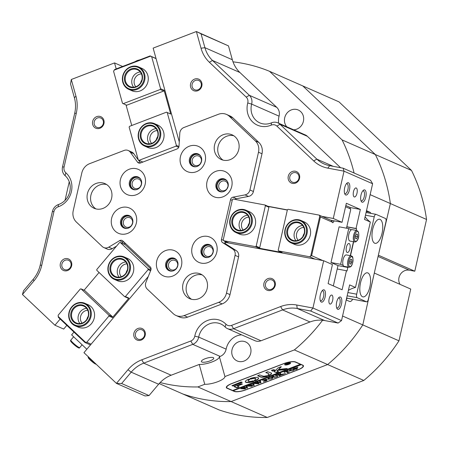 <?xml version="1.0" encoding="UTF-8"?>
<svg xmlns="http://www.w3.org/2000/svg" width="449" height="449" viewBox="0 0 449 449"><rect width="100%" height="100%" fill="white"/><g stroke="black" fill="none" stroke-linecap="round" stroke-linejoin="round"><path stroke-width="0.67" d="M213.269 357.629A6.432 1.79 164.4 0 0 206.074 358.397A6.432 1.79 164.4 0 0 201.365 361.54A6.432 1.79 164.4 0 0 201.848 362.006A6.432 1.79 164.4 0 0 209.043 361.237A6.432 1.79 164.4 0 0 213.752 358.089A6.432 1.79 164.4 0 0 213.269 357.629M325.127 297.025A6.28 2.554 -79.4 0 1 320.58 301.29A6.28 2.554 -79.4 0 1 320.339 294.92A6.28 2.554 -79.4 0 1 322.646 290.239A6.28 2.554 -79.4 0 1 325.104 291.154A6.28 2.554 -79.4 0 1 325.127 297.025M320.272 300.521A5.051 2.06 100.6 0 0 320.704 300.735A5.051 2.06 100.6 0 0 323.561 296.615A5.051 2.06 100.6 0 0 322.562 290.8A5.051 2.06 100.6 0 0 322.079 290.845M341.464 304.214A6.28 2.554 -79.4 0 1 336.918 308.474A6.28 2.554 -79.4 0 1 336.677 302.11A6.28 2.554 -79.4 0 1 338.984 297.429A6.28 2.554 -79.4 0 1 341.442 298.338A6.28 2.554 -79.4 0 1 341.464 304.214M336.61 307.705A5.051 2.06 100.6 0 0 337.042 307.919A5.051 2.06 100.6 0 0 339.899 303.799A5.051 2.06 100.6 0 0 338.9 297.984A5.051 2.06 100.6 0 0 338.417 298.029M349.462 189.921A6.28 2.554 -79.4 0 1 344.916 194.181A6.28 2.554 -79.4 0 1 344.675 187.817A6.28 2.554 -79.4 0 1 346.982 183.136A6.28 2.554 -79.4 0 1 349.44 184.045A6.28 2.554 -79.4 0 1 349.462 189.921M344.602 193.412A5.051 2.06 100.6 0 0 345.04 193.631A5.051 2.06 100.6 0 0 347.896 189.506A5.051 2.06 100.6 0 0 346.897 183.692A5.051 2.06 100.6 0 0 346.409 183.736M365.8 197.105A6.28 2.554 -79.4 0 1 361.254 201.365A6.28 2.554 -79.4 0 1 361.013 195.001A6.28 2.554 -79.4 0 1 363.32 190.32A6.28 2.554 -79.4 0 1 365.778 191.229A6.28 2.554 -79.4 0 1 365.8 197.105M360.94 200.596A5.051 2.06 100.6 0 0 361.378 200.815A5.051 2.06 100.6 0 0 364.234 196.696A5.051 2.06 100.6 0 0 363.235 190.881A5.051 2.06 100.6 0 0 362.747 190.926M299.545 178.365A6.28 5.708 113.7 0 1 292.524 183.411A6.28 5.708 113.7 0 1 288.269 176.261A6.28 5.708 113.7 0 1 295.29 171.215A6.28 5.708 113.7 0 1 299.545 178.365M289.835 176.67A5.051 4.597 -66.3 0 0 292.338 182.142A5.051 4.597 -66.3 0 0 298.911 178.365A5.051 4.597 -66.3 0 0 296.407 172.893A5.051 4.597 -66.3 0 0 289.835 176.67M275.209 285.474A6.28 5.708 113.7 0 1 268.188 290.52A6.28 5.708 113.7 0 1 263.933 283.37A6.28 5.708 113.7 0 1 270.96 278.324A6.28 5.708 113.7 0 1 275.209 285.474M265.505 283.779A5.051 4.597 -66.3 0 0 268.002 289.251A5.051 4.597 -66.3 0 0 274.575 285.474A5.051 4.597 -66.3 0 0 272.072 280.002A5.051 4.597 -66.3 0 0 265.505 283.779M207.309 256.435A5.051 4.597 -66.3 0 0 212.961 252.377A5.051 4.597 -66.3 0 0 210.458 246.905A5.051 4.597 -66.3 0 0 209.537 246.619A5.051 4.597 -66.3 0 0 203.885 250.682A5.051 4.597 -66.3 0 0 206.388 256.154A5.051 4.597 -66.3 0 0 207.309 256.435M207.775 257.507A6.28 5.708 113.7 0 1 202.319 250.273A6.28 5.708 113.7 0 1 206.63 245.412A6.28 5.708 113.7 0 1 212.388 247.006M222.233 190.746A5.051 4.597 -66.3 0 0 227.884 186.689A5.051 4.597 -66.3 0 0 225.381 181.211A5.051 4.597 -66.3 0 0 224.461 180.93A5.051 4.597 -66.3 0 0 218.809 184.994A5.051 4.597 -66.3 0 0 221.312 190.466A5.051 4.597 -66.3 0 0 222.233 190.746M222.698 191.818A6.28 5.708 113.7 0 1 217.243 184.578A6.28 5.708 113.7 0 1 221.553 179.723A6.28 5.708 113.7 0 1 227.312 181.317M195.669 165.625A5.051 4.597 -66.3 0 0 201.32 161.567A5.051 4.597 -66.3 0 0 198.817 156.095A5.051 4.597 -66.3 0 0 197.897 155.809A5.051 4.597 -66.3 0 0 192.245 159.872A5.051 4.597 -66.3 0 0 194.748 165.344A5.051 4.597 -66.3 0 0 195.669 165.625M196.134 166.697A6.28 5.708 113.7 0 1 190.679 159.462A6.28 5.708 113.7 0 1 194.995 154.602A6.28 5.708 113.7 0 1 200.754 156.196M195.556 90.025A5.051 4.597 -66.3 0 0 201.208 85.961A5.051 4.597 -66.3 0 0 198.705 80.489A5.051 4.597 -66.3 0 0 197.785 80.208A5.051 4.597 -66.3 0 0 192.133 84.266A5.051 4.597 -66.3 0 0 194.636 89.738A5.051 4.597 -66.3 0 0 195.556 90.025M201.842 85.961A6.28 5.708 113.7 0 1 194.815 91.007A6.28 5.708 113.7 0 1 190.567 83.856A6.28 5.708 113.7 0 1 197.588 78.811A6.28 5.708 113.7 0 1 201.842 85.961M97.663 127.567A5.051 4.597 -66.3 0 0 103.315 123.503A5.051 4.597 -66.3 0 0 100.812 118.031A5.051 4.597 -66.3 0 0 99.897 117.75A5.051 4.597 -66.3 0 0 94.239 121.808A5.051 4.597 -66.3 0 0 96.743 127.28A5.051 4.597 -66.3 0 0 97.663 127.567M103.949 123.503A6.28 5.708 113.7 0 1 96.928 128.549A6.28 5.708 113.7 0 1 92.674 121.398A6.28 5.708 113.7 0 1 99.7 116.353A6.28 5.708 113.7 0 1 103.949 123.503M136.098 189.719A6.28 5.708 113.7 0 1 130.642 182.485A6.28 5.708 113.7 0 1 134.958 177.624A6.28 5.708 113.7 0 1 140.717 179.224M132.208 182.895A5.051 4.597 -66.3 0 0 134.711 188.367A5.051 4.597 -66.3 0 0 141.283 184.59A5.051 4.597 -66.3 0 0 138.78 179.117A5.051 4.597 -66.3 0 0 132.208 182.895M171.956 269.995A5.051 4.597 -66.3 0 0 177.608 265.931A5.051 4.597 -66.3 0 0 175.104 260.459A5.051 4.597 -66.3 0 0 174.19 260.179A5.051 4.597 -66.3 0 0 168.538 264.237A5.051 4.597 -66.3 0 0 171.035 269.709A5.051 4.597 -66.3 0 0 171.956 269.995M172.422 271.067A6.28 5.708 113.7 0 1 166.966 263.827A6.28 5.708 113.7 0 1 171.282 258.966A6.28 5.708 113.7 0 1 177.041 260.566M127.308 228.401A6.28 5.708 113.7 0 1 121.859 221.161A6.28 5.708 113.7 0 1 126.169 216.3A6.28 5.708 113.7 0 1 131.927 217.9M123.424 221.57A5.051 4.597 -66.3 0 0 125.928 227.048A5.051 4.597 -66.3 0 0 132.494 223.265A5.051 4.597 -66.3 0 0 129.997 217.793A5.051 4.597 -66.3 0 0 123.424 221.57M65.341 269.832A5.051 4.597 -66.3 0 0 70.993 265.774A5.051 4.597 -66.3 0 0 68.489 260.302A5.051 4.597 -66.3 0 0 67.569 260.016A5.051 4.597 -66.3 0 0 61.917 264.079A5.051 4.597 -66.3 0 0 64.42 269.552A5.051 4.597 -66.3 0 0 65.341 269.832M71.627 265.774A6.28 5.708 113.7 0 1 64.605 270.82A6.28 5.708 113.7 0 1 60.351 263.67A6.28 5.708 113.7 0 1 67.372 258.618A6.28 5.708 113.7 0 1 71.627 265.774M138.898 339.399A5.051 4.597 -66.3 0 0 144.55 335.341A5.051 4.597 -66.3 0 0 142.047 329.863A5.051 4.597 -66.3 0 0 141.126 329.583A5.051 4.597 -66.3 0 0 135.475 333.646A5.051 4.597 -66.3 0 0 137.978 339.118A5.051 4.597 -66.3 0 0 138.898 339.399M145.184 335.341A6.28 5.708 113.7 0 1 138.163 340.387A6.28 5.708 113.7 0 1 133.909 333.231A6.28 5.708 113.7 0 1 140.93 328.185A6.28 5.708 113.7 0 1 145.184 335.341M353.486 191.689A4.591 1.869 100.6 0 0 354.396 196.976A4.591 1.869 100.6 0 0 356.989 193.227A4.591 1.869 100.6 0 0 356.079 187.946A4.591 1.869 100.6 0 0 353.486 191.689M329.151 298.798A4.591 1.869 100.6 0 0 330.06 304.085A4.591 1.869 100.6 0 0 332.653 300.336A4.591 1.869 100.6 0 0 331.744 295.049A4.591 1.869 100.6 0 0 329.151 298.798M149.034 395.569L145.033 395.956L116.437 383.384L127.982 369.723A33.686 30.627 113.7 0 1 141.777 359.812L190.803 341.01A6.123 5.568 -66.3 0 0 194.771 336.166A19.908 18.1 113.7 0 1 207.646 320.434A19.908 18.1 113.7 0 1 225.959 324.206A6.123 5.568 -66.3 0 0 231.594 325.368L280.625 306.56A33.686 30.627 113.7 0 1 296.738 305.006L312.936 308.025L341.526 320.603L338.103 323.061L310.674 311.005L297.232 308.491A30.627 27.844 -66.3 0 0 282.578 309.911L233.547 328.713A9.188 8.351 113.7 0 1 229.153 329.139A9.188 8.351 113.7 0 1 227.48 328.623A9.188 8.351 113.7 0 1 225.101 326.973A16.843 15.317 -66.3 0 0 220.728 323.948A16.843 15.317 -66.3 0 0 198.705 337.092A9.188 8.351 113.7 0 1 192.761 344.355L143.731 363.157A30.627 27.844 -66.3 0 0 131.192 372.165L121.612 383.513L149.034 395.569L158.62 384.226A30.627 27.844 113.7 0 1 160.147 382.542A165.378 150.364 -66.3 0 0 197.846 386.937L231.106 401.563L327.624 364.549A165.378 150.364 -66.3 0 0 362.798 324.913L342.57 316.017M231.594 325.368L233.547 328.713L260.976 340.774A9.188 8.351 113.7 0 1 256.575 341.201A9.188 8.351 113.7 0 1 254.909 340.684L227.48 328.623M179.274 141.895L153.143 48.11L196.381 31.525L228.479 45.893L201.057 33.832L204.912 47.684A30.627 27.844 -66.3 0 0 212.506 60.458L249.347 95.3L276.769 107.362A9.188 8.351 113.7 0 1 279.065 116.156A16.843 15.317 -66.3 0 0 278.93 116.706A16.843 15.317 -66.3 0 0 278.666 123.206M343.12 168.19L344.029 171.17L327.837 168.145A33.686 30.627 113.7 0 1 313.711 160.933L276.865 126.09A6.123 5.568 -66.3 0 0 271.185 125.136A19.908 18.1 113.7 0 1 252.72 122.038A19.908 18.1 113.7 0 1 247.747 102.973A6.123 5.568 -66.3 0 0 246.22 97.107L249.347 95.3A9.188 8.351 113.7 0 1 251.642 104.101A16.843 15.317 -66.3 0 0 251.507 104.645A16.843 15.317 -66.3 0 0 259.848 122.891A16.843 15.317 -66.3 0 0 271.471 122.852A9.188 8.351 113.7 0 1 277.813 122.835A9.188 8.351 113.7 0 1 279.996 124.283L316.837 159.126A30.627 27.844 -66.3 0 0 324.111 163.964A30.627 27.844 -66.3 0 0 329.678 165.681L343.12 168.19L370.548 180.251L372.619 183.742L344.029 171.17L333.281 218.472L322.006 216.367M293.64 129.795A10.411 9.468 -66.3 0 0 303.406 121.281A10.411 9.468 -66.3 0 0 298.248 109.999A10.411 9.468 -66.3 0 0 284.705 117.784A10.411 9.468 -66.3 0 0 286.771 126.775M239.07 361.54A10.411 9.468 -66.3 0 0 250.424 354.222A10.411 9.468 -66.3 0 0 245.564 341.897A10.411 9.468 -66.3 0 0 243.667 341.313A10.411 9.468 -66.3 0 0 232.313 348.632A10.411 9.468 -66.3 0 0 237.179 360.957A10.411 9.468 -66.3 0 0 239.07 361.54M160.147 382.542A30.627 27.844 113.7 0 1 171.159 375.218L199.227 364.453A12.252 3.412 164.4 0 0 212.225 361.872A12.252 3.412 164.4 0 0 219.393 356.719L220.184 356.416L192.761 344.355L190.803 341.01M219.393 356.719L224.921 376.554L294.364 349.917A165.378 150.364 -66.3 0 0 322.573 320.249A30.627 27.844 113.7 0 1 324.655 320.552L338.103 323.061M260.976 340.774L310.001 321.972A30.627 27.844 113.7 0 1 322.573 320.249M241.635 334.847A16.843 15.317 -66.3 0 0 226.133 349.154A9.188 8.351 113.7 0 1 220.184 356.416M370.144 194.653L390.372 203.549A165.378 150.364 -66.3 0 0 375.342 154.535L302.811 85.944L269.552 71.318A165.378 150.364 -66.3 0 0 233.009 61.844A30.627 27.844 113.7 0 1 232.341 59.745L228.479 45.893M354.087 173.017A165.378 150.364 -66.3 0 0 342.082 139.908L375.342 154.535A165.378 150.364 113.7 0 1 390.372 203.549L379.057 252.13M373.59 276.169L362.798 324.913L398.976 340.825A165.378 150.364 113.7 0 1 363.802 380.455L294.364 349.917M374.286 273.104L362.798 324.913A165.378 150.364 113.7 0 1 327.624 364.549L231.106 401.563L267.284 417.475A165.378 150.364 113.7 0 1 218.949 409.864L182.771 393.953A165.378 150.364 -66.3 0 0 231.106 401.563A165.378 150.364 113.7 0 1 182.771 393.953L159.182 383.581M346.218 299.96L349.524 301.419A7.655 3.115 100.6 0 0 349.81 301.504A7.655 3.115 100.6 0 0 352.684 299.214M370.868 213.382A7.655 3.115 100.6 0 0 369.802 212.158L366.496 210.704M365.116 216.783A24.499 22.276 -66.3 0 0 370.346 222.008L364.509 219.443L372.619 183.742M341.526 320.603L349.636 284.902L355.473 287.467A24.499 22.276 -66.3 0 0 348.39 290.391M66.834 325.351L63.691 329.066L54.935 325.222L22.45 294.493L33.995 280.833L33.119 279.413A30.627 27.844 -66.3 0 0 40.18 265.224L52.37 211.58A9.188 8.351 113.7 0 1 58.527 204.519A16.843 15.317 -66.3 0 0 69.814 191.577A16.843 15.317 -66.3 0 0 65.088 175.643A9.188 8.351 113.7 0 1 62.512 166.949L74.697 113.305A30.627 27.844 -66.3 0 0 74.394 97.742L70.532 83.884L71.296 79.495L114.529 62.916L122.605 66.469M121.612 383.513L116.437 383.384L83.952 352.661L148.265 276.545M246.22 97.107L209.38 62.265A33.686 30.627 113.7 0 1 201.029 48.217L196.381 31.525L201.057 33.832M287.371 209.896L267.84 206.248M276.769 107.362L239.929 72.519A30.627 27.844 113.7 0 1 233.009 61.844M340.595 167.718L307.419 136.344L279.996 124.283L276.865 126.09M224.927 242.275L323.684 260.723L312.936 308.025L310.674 311.005M71.296 79.495L75.948 96.187A33.686 30.627 113.7 0 1 76.279 113.305L64.095 166.949A6.123 5.568 -66.3 0 0 65.812 172.747A19.908 18.1 113.7 0 1 71.397 191.577A19.908 18.1 113.7 0 1 58.056 206.871A6.123 5.568 -66.3 0 0 53.953 211.58L41.763 265.224A33.686 30.627 113.7 0 1 33.995 280.833M124.67 242.69L123.61 243.947M60.16 319.043L54.935 325.222M114.529 62.916L116.207 68.921M142.052 161.691L142.226 162.314M337.216 269.007L346.437 270.73L342.116 289.773L328.112 283.611L332.434 264.573L323.684 260.723M277.813 122.835L305.236 134.896A9.188 8.351 113.7 0 1 307.419 136.344M342.082 139.908L269.552 71.318M22.45 294.493L23.533 290.756L33.119 279.413M69.241 181.766L65.015 200.383M197.846 386.937L204.755 384.288L199.227 364.453M370.346 222.008L355.473 287.467M333.281 218.472L342.037 222.322L346.359 203.279L360.362 209.442L356.04 228.479L356.624 228.737L356.242 230.404M353.66 241.764L350.495 255.694M347.919 267.054L347.021 270.988L346.437 270.73M245.912 389.833L298.119 369.808A9.188 2.559 164.4 0 0 303.468 365.806A9.188 2.559 164.4 0 0 302.772 365.144L295.537 361.961A9.188 2.559 164.4 0 0 283.88 363.55L231.673 383.569A9.188 2.559 164.4 0 0 226.324 387.577A9.188 2.559 164.4 0 0 227.014 388.239L234.249 391.421A9.188 2.559 164.4 0 0 245.912 389.833L245.884 389.743M204.755 384.288A12.252 3.412 164.4 0 0 217.754 381.706A12.252 3.412 164.4 0 0 224.921 376.554M356.04 228.479L346.813 226.756M360.362 209.442L349.878 207.483M227.839 186.863A5.051 4.597 -66.3 0 0 227.138 188.457M201.275 161.741A5.051 4.597 -66.3 0 0 200.574 163.335M342.037 222.322L330.756 220.218M177.568 266.111A5.051 4.597 -66.3 0 0 176.867 267.705M212.916 252.551A5.051 4.597 -66.3 0 0 212.214 254.145M141.239 184.769A5.051 4.597 -66.3 0 0 140.537 186.363M132.455 223.445A5.051 4.597 -66.3 0 0 131.753 225.039M356.624 228.737L346.785 226.902M346.336 299.427A7.655 3.115 100.6 0 0 347.195 298.164M291.092 242.887L294.359 244.323A12.252 11.141 -66.3 0 0 296.587 245.014A12.252 11.141 -66.3 0 0 309.95 236.399A12.252 11.141 -66.3 0 0 304.226 221.901L300.959 220.459A12.252 11.141 113.7 0 1 307.021 233.727A12.252 11.141 113.7 0 1 291.092 242.887A12.252 11.141 113.7 0 1 285.025 229.619A12.252 11.141 113.7 0 1 300.959 220.459M236.101 232.616L239.368 234.052A12.252 11.141 -66.3 0 0 241.596 234.743A12.252 11.141 -66.3 0 0 254.959 226.128A12.252 11.141 -66.3 0 0 249.234 211.625L245.962 210.188A12.252 11.141 113.7 0 1 252.029 223.456A12.252 11.141 113.7 0 1 236.101 232.616A12.252 11.141 113.7 0 1 230.034 219.348A12.252 11.141 113.7 0 1 245.962 210.188M303.782 227.413A7.655 6.96 -66.3 0 0 297.12 232.155A7.655 6.96 -66.3 0 0 298.13 240.271M248.791 217.142A7.655 6.96 -66.3 0 0 241.629 223.406A7.655 6.96 -66.3 0 0 243.139 230M304.192 233.547A7.655 6.96 -66.3 0 0 302.923 236.427M249.201 223.276A7.655 6.96 -66.3 0 0 247.932 226.156M331.239 220.487L334.107 220.841M322.837 260.566L311.628 255.638L320.418 216.957L319.149 215.11L331.16 220.392L332.832 222.771L334.135 221.031M333.326 285.906L337.99 265.595L330.992 262.513L340.611 264.309L348.727 228.608L351.365 229.77M346.488 228.193L350.697 209.677L349.799 207.32L345.837 205.58M345.573 206.748L350.596 208.959M320.418 216.957L332.782 222.395M314.996 259.101L309.687 256.766L278.616 250.957L282.112 252.501L259.017 248.185L255.515 246.647L223.619 240.686L228.406 242.791L224.91 242.14M311.628 255.638L310.714 256.025L319.767 216.16M309.687 256.766L310.714 256.025M287.332 210.053L268.48 206.534L264.977 204.991L233.087 199.036L232.402 199.53L223.209 239.991L223.619 240.686M319.149 215.11L288.078 209.307L287.394 209.801L278.2 250.261L278.616 250.957M259.017 248.185L259.702 247.691L268.895 207.23L268.48 206.534M255.515 246.647L256.199 246.153L259.702 247.691M264.977 204.991L265.393 205.693L256.199 246.153M268.895 207.23L265.393 205.693M121.628 243.077L123.11 242.191L119.614 240.653A3.064 2.784 -66.3 0 1 122.094 240.456A3.064 2.784 -66.3 0 1 122.818 240.939L150.202 266.835A3.064 2.784 -66.3 0 1 150.83 270.175L145.931 282.348A6.123 5.568 -66.3 0 0 145.672 286.479A6.123 5.568 -66.3 0 0 147.193 289.033L173.118 313.548A12.252 11.141 -66.3 0 0 176.025 315.484A12.252 11.141 -66.3 0 0 184.112 315.602L187.615 317.14L222.154 303.894L218.652 302.357L184.112 315.602M235.007 252.22A6.123 5.568 -66.3 0 0 232.722 249.066L236.225 250.604A6.123 5.568 113.7 0 1 238.509 253.758A6.123 5.568 113.7 0 1 238.571 256.873L235.068 255.329A6.123 5.568 -66.3 0 0 235.007 252.22M128.195 150.488L131.697 152.031A6.123 5.568 113.7 0 1 133.802 153.738L130.3 152.2A6.123 5.568 -66.3 0 0 128.195 150.488A6.123 5.568 -66.3 0 0 124.148 150.432L89.654 163.661A12.252 11.141 -66.3 0 0 81.813 172.938L73.226 210.733A12.252 11.141 -66.3 0 0 73.344 216.957A12.252 11.141 -66.3 0 0 76.381 222.064L102.305 246.58A6.123 5.568 -66.3 0 0 103.758 247.545A6.123 5.568 -66.3 0 0 108.725 247.158L112.228 248.701L116.544 246.119M258.371 145.998A12.252 11.141 -66.3 0 0 255.335 140.891L258.837 142.428A12.252 11.141 113.7 0 1 261.874 147.536A12.252 11.141 113.7 0 1 261.997 153.76L258.495 152.222A12.252 11.141 -66.3 0 0 258.371 145.998M245.031 194.888A6.123 5.568 -66.3 0 0 249.919 189.972L253.421 191.51A6.123 5.568 113.7 0 1 248.533 196.426L245.031 194.888L232.969 197.178A3.064 2.784 -66.3 0 0 230.522 199.637L221.469 239.502A3.064 2.784 -66.3 0 0 221.497 241.057A3.064 2.784 -66.3 0 0 222.642 242.634L232.722 249.066M236.225 250.604L226.144 244.177A3.064 2.784 113.7 0 1 225 242.6A3.064 2.784 113.7 0 1 224.927 241.265M205.053 154.282A13.779 12.533 -66.3 0 0 189.265 146.222A13.779 12.533 -66.3 0 0 180.582 163.666A13.779 12.533 -66.3 0 0 196.37 171.726A13.779 12.533 -66.3 0 0 205.053 154.282M201.483 157.857A6.735 6.123 -66.3 0 0 198.211 153.985A6.735 6.123 -66.3 0 0 191.482 155.393A6.735 6.123 -66.3 0 0 189.517 162.448A6.735 6.123 -66.3 0 0 192.789 166.321A6.735 6.123 -66.3 0 0 199.519 164.912A6.735 6.123 -66.3 0 0 201.483 157.857M198.615 154.181A6.735 6.123 -66.3 0 0 192.127 155.921A6.735 6.123 -66.3 0 0 190.337 162.807A6.735 6.123 -66.3 0 0 193.205 166.484M231.617 179.404A13.779 12.533 -66.3 0 0 215.823 171.344A13.779 12.533 -66.3 0 0 207.141 188.788A13.779 12.533 -66.3 0 0 222.929 196.847A13.779 12.533 -66.3 0 0 231.617 179.404M228.047 182.979A6.735 6.123 -66.3 0 0 224.775 179.106A6.735 6.123 -66.3 0 0 218.04 180.515A6.735 6.123 -66.3 0 0 216.081 187.57A6.735 6.123 -66.3 0 0 219.348 191.442A6.735 6.123 -66.3 0 0 226.083 190.034A6.735 6.123 -66.3 0 0 228.047 182.979M225.174 179.303A6.735 6.123 -66.3 0 0 218.691 181.042A6.735 6.123 -66.3 0 0 216.895 187.929A6.735 6.123 -66.3 0 0 219.763 191.605M136.227 215.98A13.779 12.533 -66.3 0 0 120.439 207.926A13.779 12.533 -66.3 0 0 111.756 225.37A13.779 12.533 -66.3 0 0 127.544 233.424A13.779 12.533 -66.3 0 0 136.227 215.98M132.657 219.561A6.735 6.123 -66.3 0 0 129.391 215.688A6.735 6.123 -66.3 0 0 122.656 217.092A6.735 6.123 -66.3 0 0 120.691 224.152A6.735 6.123 -66.3 0 0 123.963 228.025A6.735 6.123 -66.3 0 0 130.698 226.616A6.735 6.123 -66.3 0 0 132.657 219.561M129.789 215.885A6.735 6.123 -66.3 0 0 123.301 217.625A6.735 6.123 -66.3 0 0 121.511 224.511A6.735 6.123 -66.3 0 0 124.379 228.187M145.016 177.304A13.779 12.533 -66.3 0 0 129.228 169.245A13.779 12.533 -66.3 0 0 120.545 186.689A13.779 12.533 -66.3 0 0 136.333 194.748A13.779 12.533 -66.3 0 0 145.016 177.304M141.446 180.885A6.735 6.123 -66.3 0 0 138.174 177.013A6.735 6.123 -66.3 0 0 131.445 178.416A6.735 6.123 -66.3 0 0 129.48 185.471A6.735 6.123 -66.3 0 0 132.752 189.343A6.735 6.123 -66.3 0 0 139.482 187.94A6.735 6.123 -66.3 0 0 141.446 180.885M138.578 177.203A6.735 6.123 -66.3 0 0 132.09 178.949A6.735 6.123 -66.3 0 0 130.3 185.83A6.735 6.123 -66.3 0 0 133.168 189.506M238.644 142.586A13.476 12.252 -66.3 0 0 232.105 134.84A13.476 12.252 -66.3 0 0 218.641 137.652A13.476 12.252 -66.3 0 0 214.712 151.762A13.476 12.252 -66.3 0 0 221.256 159.513A13.476 12.252 -66.3 0 0 234.72 156.701A13.476 12.252 -66.3 0 0 238.644 142.586M223.069 160.13A13.476 12.252 113.7 0 1 218.214 153.305A13.476 12.252 113.7 0 1 221.419 139.948A13.476 12.252 113.7 0 1 233.789 135.761M111.481 191.353A13.476 12.252 -66.3 0 0 104.937 183.607A13.476 12.252 -66.3 0 0 91.478 186.419A13.476 12.252 -66.3 0 0 87.549 200.535A13.476 12.252 -66.3 0 0 94.088 208.28A13.476 12.252 -66.3 0 0 107.552 205.468A13.476 12.252 -66.3 0 0 111.481 191.353M95.906 208.897A13.476 12.252 113.7 0 1 91.052 202.072A13.476 12.252 113.7 0 1 94.256 188.715A13.476 12.252 113.7 0 1 106.621 184.528M216.687 245.092A13.779 12.533 -66.3 0 0 200.899 237.033A13.779 12.533 -66.3 0 0 192.217 254.476A13.779 12.533 -66.3 0 0 208.005 262.536A13.779 12.533 -66.3 0 0 216.687 245.092M213.118 248.667A6.735 6.123 -66.3 0 0 209.851 244.795A6.735 6.123 -66.3 0 0 203.116 246.204A6.735 6.123 -66.3 0 0 201.158 253.258A6.735 6.123 -66.3 0 0 204.424 257.131A6.735 6.123 -66.3 0 0 211.159 255.728A6.735 6.123 -66.3 0 0 213.118 248.667M210.25 244.991A6.735 6.123 -66.3 0 0 203.762 246.731A6.735 6.123 -66.3 0 0 201.971 253.618A6.735 6.123 -66.3 0 0 204.839 257.294M181.34 258.646A13.779 12.533 -66.3 0 0 165.552 250.593A13.779 12.533 -66.3 0 0 156.869 268.031A13.779 12.533 -66.3 0 0 172.657 276.09A13.779 12.533 -66.3 0 0 181.34 258.646M177.77 262.227A6.735 6.123 -66.3 0 0 174.498 258.355A6.735 6.123 -66.3 0 0 167.769 259.758A6.735 6.123 -66.3 0 0 165.804 266.813A6.735 6.123 -66.3 0 0 169.077 270.685A6.735 6.123 -66.3 0 0 175.806 269.282A6.735 6.123 -66.3 0 0 177.77 262.227M174.902 258.551A6.735 6.123 -66.3 0 0 168.414 260.291A6.735 6.123 -66.3 0 0 166.624 267.172A6.735 6.123 -66.3 0 0 169.492 270.854M207.034 281.725A13.476 12.252 -66.3 0 0 200.49 273.98A13.476 12.252 -66.3 0 0 187.031 276.792A13.476 12.252 -66.3 0 0 183.102 290.901A13.476 12.252 -66.3 0 0 189.641 298.647A13.476 12.252 -66.3 0 0 203.105 295.835A13.476 12.252 -66.3 0 0 207.034 281.725M191.459 299.264A13.476 12.252 113.7 0 1 186.604 292.439A13.476 12.252 113.7 0 1 189.809 279.082A13.476 12.252 113.7 0 1 202.179 274.9M218.652 302.357A12.252 11.141 -66.3 0 0 226.492 293.079L229.995 294.617L238.571 256.873M226.492 293.079L235.068 255.329M226.476 114.411L229.978 115.949A12.252 11.141 113.7 0 1 232.885 117.885L229.383 116.347A12.252 11.141 -66.3 0 0 226.476 114.411A12.252 11.141 -66.3 0 0 218.388 114.293L183.888 127.522A6.123 5.568 -66.3 0 0 179.813 133.207L179.011 146.144A3.064 2.784 -66.3 0 1 176.973 148.989L140.537 162.965A3.064 2.784 -66.3 0 1 138.517 162.931A3.064 2.784 -66.3 0 1 137.461 162.078L130.3 152.2M249.919 189.972L258.495 152.222M253.421 191.51L261.997 153.76M229.383 116.347L255.335 140.891M119.614 240.653L108.725 247.158M235.074 199.407A3.064 2.784 113.7 0 1 236.471 198.716L248.533 196.426M229.995 294.617A12.252 11.141 113.7 0 1 222.154 303.894M187.615 317.14A12.252 11.141 113.7 0 1 179.527 317.022L176.025 315.484M123.11 242.191A3.064 2.784 113.7 0 1 123.817 241.882M112.228 248.701A6.123 5.568 113.7 0 1 107.26 249.088L103.758 247.545M140.498 162.976L138.354 160.018M138.27 159.9L133.802 153.738M258.837 142.428L232.885 117.885M295.947 240.715A9.188 8.351 113.7 0 1 294.314 233.009A9.188 8.351 113.7 0 1 302.637 225.51M304.59 233.216A9.799 8.913 113.7 0 1 293.629 241.096A9.799 8.913 113.7 0 1 286.995 229.927A9.799 8.913 113.7 0 1 297.956 222.053A9.799 8.913 113.7 0 1 304.59 233.216M287.775 230.135A9.188 8.351 -66.3 0 0 292.327 240.086A9.188 8.351 -66.3 0 0 304.276 233.216A9.188 8.351 -66.3 0 0 299.724 223.265A9.188 8.351 -66.3 0 0 287.775 230.135M306.24 233.525A11.64 10.58 -66.3 0 0 298.361 220.268A11.64 10.58 -66.3 0 0 285.345 229.619A11.64 10.58 -66.3 0 0 293.225 242.881A11.64 10.58 -66.3 0 0 306.24 233.525M119.12 277.168A9.188 8.351 113.7 0 1 118.081 267.638A9.188 8.351 113.7 0 1 125.804 261.963M112.688 275.45A9.799 8.913 113.7 0 1 112.424 261.846A9.799 8.913 113.7 0 1 125.232 260.605A9.799 8.913 113.7 0 1 125.501 274.21A9.799 8.913 113.7 0 1 112.688 275.45M125.075 261.172A9.188 8.351 -66.3 0 0 122.891 259.718A9.188 8.351 -66.3 0 0 112.222 263.49A9.188 8.351 -66.3 0 0 113.311 275.091A9.188 8.351 -66.3 0 0 115.494 276.539A9.188 8.351 -66.3 0 0 126.169 272.768A9.188 8.351 -66.3 0 0 125.075 261.172M111.509 276.842A11.64 10.58 -66.3 0 0 126.725 275.372A11.64 10.58 -66.3 0 0 126.41 259.213A11.64 10.58 -66.3 0 0 111.195 260.684A11.64 10.58 -66.3 0 0 111.509 276.842M127.033 258.849A12.252 11.141 113.7 0 1 128.493 274.311A12.252 11.141 113.7 0 1 114.265 279.345A12.252 11.141 113.7 0 1 111.352 277.409A12.252 11.141 113.7 0 1 109.893 261.947A12.252 11.141 113.7 0 1 124.126 256.918A12.252 11.141 113.7 0 1 127.033 258.849M133.617 87.19A9.188 8.351 113.7 0 1 137.86 72.525A9.188 8.351 113.7 0 1 140.307 71.986M130.934 68.978A9.799 8.913 113.7 0 1 142.159 74.708A9.799 8.913 113.7 0 1 135.985 87.112A9.799 8.913 113.7 0 1 124.76 81.387A9.799 8.913 113.7 0 1 130.934 68.978M136.064 86.651A9.188 8.351 -66.3 0 0 142.159 78.278A9.188 8.351 -66.3 0 0 137.394 69.741A9.188 8.351 -66.3 0 0 131.327 69.651A9.188 8.351 -66.3 0 0 125.226 78.025A9.188 8.351 -66.3 0 0 129.997 86.562A9.188 8.351 -66.3 0 0 136.064 86.651M130.463 67.283A11.64 10.58 -66.3 0 0 123.127 82.01A11.64 10.58 -66.3 0 0 136.457 88.812A11.64 10.58 -66.3 0 0 143.792 74.085A11.64 10.58 -66.3 0 0 130.463 67.283M136.85 89.486A12.252 11.141 113.7 0 1 128.762 89.362A12.252 11.141 113.7 0 1 122.409 77.98A12.252 11.141 113.7 0 1 130.536 66.817A12.252 11.141 113.7 0 1 138.623 66.935A12.252 11.141 113.7 0 1 144.976 78.317A12.252 11.141 113.7 0 1 136.85 89.486M149.405 143.86A9.188 8.351 113.7 0 1 153.648 129.194A9.188 8.351 113.7 0 1 156.095 128.65M146.722 125.647A9.799 8.913 113.7 0 1 157.947 131.377A9.799 8.913 113.7 0 1 151.773 143.781A9.799 8.913 113.7 0 1 140.548 138.051A9.799 8.913 113.7 0 1 146.722 125.647M151.852 143.321A9.188 8.351 -66.3 0 0 157.947 134.941A9.188 8.351 -66.3 0 0 153.182 126.41A9.188 8.351 -66.3 0 0 147.115 126.321A9.188 8.351 -66.3 0 0 141.014 134.694A9.188 8.351 -66.3 0 0 145.785 143.231A9.188 8.351 -66.3 0 0 151.852 143.321M146.251 123.946A11.64 10.58 -66.3 0 0 138.915 138.679A11.64 10.58 -66.3 0 0 152.25 145.482A11.64 10.58 -66.3 0 0 159.58 130.754A11.64 10.58 -66.3 0 0 146.251 123.946M152.638 146.149A12.252 11.141 113.7 0 1 144.55 146.032A12.252 11.141 113.7 0 1 138.197 134.649A12.252 11.141 113.7 0 1 146.323 123.486A12.252 11.141 113.7 0 1 154.411 123.604A12.252 11.141 113.7 0 1 160.764 134.986A12.252 11.141 113.7 0 1 152.638 146.149M240.956 230.444A9.188 8.351 113.7 0 1 239.317 222.738A9.188 8.351 113.7 0 1 247.646 215.239M249.599 222.945A9.799 8.913 113.7 0 1 238.638 230.82A9.799 8.913 113.7 0 1 231.998 219.656A9.799 8.913 113.7 0 1 242.965 211.782A9.799 8.913 113.7 0 1 249.599 222.945M232.784 219.864A9.188 8.351 -66.3 0 0 237.336 229.815A9.188 8.351 -66.3 0 0 249.279 222.945A9.188 8.351 -66.3 0 0 244.733 212.994A9.188 8.351 -66.3 0 0 232.784 219.864M251.249 223.254A11.64 10.58 -66.3 0 0 243.369 209.997A11.64 10.58 -66.3 0 0 230.354 219.348A11.64 10.58 -66.3 0 0 238.234 232.604A11.64 10.58 -66.3 0 0 251.249 223.254M79.916 323.566A9.188 8.351 113.7 0 1 78.878 314.036A9.188 8.351 113.7 0 1 86.601 308.356M73.484 321.849A9.799 8.913 113.7 0 1 73.221 308.239A9.799 8.913 113.7 0 1 86.028 306.998A9.799 8.913 113.7 0 1 86.292 320.608A9.799 8.913 113.7 0 1 73.484 321.849M85.871 307.565A9.188 8.351 -66.3 0 0 83.688 306.117A9.188 8.351 -66.3 0 0 73.013 309.889A9.188 8.351 -66.3 0 0 74.107 321.484A9.188 8.351 -66.3 0 0 76.291 322.938A9.188 8.351 -66.3 0 0 86.966 319.16A9.188 8.351 -66.3 0 0 85.871 307.565M72.306 323.241A11.64 10.58 -66.3 0 0 87.521 321.765A11.64 10.58 -66.3 0 0 87.207 305.606A11.64 10.58 -66.3 0 0 71.992 307.082A11.64 10.58 -66.3 0 0 72.306 323.241M87.83 305.247A12.252 11.141 113.7 0 1 89.289 320.709A12.252 11.141 113.7 0 1 75.056 325.738A12.252 11.141 113.7 0 1 72.149 323.808A12.252 11.141 113.7 0 1 70.689 308.345A12.252 11.141 113.7 0 1 84.923 303.311A12.252 11.141 113.7 0 1 87.83 305.247M411.52 170.446L338.989 101.856L302.811 85.944L375.342 154.535L411.52 170.446A165.378 150.364 113.7 0 1 426.55 219.46L390.372 203.549L378.344 255.257M374.556 273.155L410.734 289.066L398.976 340.825M426.55 219.46L414.792 271.213L378.614 255.307M400.003 284.346A9.188 8.351 113.7 0 1 400.413 274.277A9.188 8.351 113.7 0 1 409.292 270.186L414.792 271.213M363.802 380.455L267.284 417.475M128.762 89.362L132.028 90.799A12.252 11.141 -66.3 0 0 144.269 88.245A12.252 11.141 -66.3 0 0 147.839 75.415A12.252 11.141 -66.3 0 0 141.89 68.371L138.623 66.935M144.55 146.032L147.816 147.468A12.252 11.141 -66.3 0 0 160.057 144.915A12.252 11.141 -66.3 0 0 163.627 132.085A12.252 11.141 -66.3 0 0 157.678 125.041L154.411 123.604M141.452 73.889A7.655 6.96 -66.3 0 0 134.363 84.042A7.655 6.96 -66.3 0 0 135.794 86.747M157.24 130.558A7.655 6.96 -66.3 0 0 154.978 131.018A7.655 6.96 -66.3 0 0 150.151 140.711A7.655 6.96 -66.3 0 0 151.582 143.416M156.044 58.51L150.134 55.912L114.781 69.466L114.164 70.139L113.586 71.301L122.504 103.321L126.708 105.218L163.689 91.035L160.186 89.497L123.206 103.68M150.134 55.912L150.6 56.164L114.164 70.139M156.084 58.651L150.6 56.164M178.96 146.531L176.362 145.392L167.202 112.519L170.704 114.063L164.076 90.26L160.574 88.722L151.655 56.703M142.889 162.061L138.994 160.349L175.974 146.166L178.696 147.362M167.202 112.519L166.5 112.166L129.52 126.349L129.138 127.123L138.292 159.99L138.994 160.349M126.023 104.914L131.753 125.49M160.574 88.722L160.186 89.497M164.076 90.26L163.689 91.035M170.704 114.063L166.5 112.166M176.362 145.392L175.974 146.166M141.862 80.023A7.655 6.96 -66.3 0 0 140.593 82.902M157.65 136.692A7.655 6.96 -66.3 0 0 156.381 139.572M75.056 325.738L78.328 327.175A12.252 11.141 -66.3 0 0 91.433 323.69A12.252 11.141 -66.3 0 0 88.189 304.748L84.923 303.311M114.265 279.345L117.531 280.782A12.252 11.141 -66.3 0 0 130.637 277.297A12.252 11.141 -66.3 0 0 127.393 258.355L124.126 256.918M87.746 310.265A7.655 6.96 -66.3 0 0 82.352 312.981A7.655 6.96 -66.3 0 0 82.094 323.123M126.949 263.872A7.655 6.96 -66.3 0 0 121.556 266.583A7.655 6.96 -66.3 0 0 121.297 276.724M91.13 344.164L86.78 342.25L108.927 316.034L112.43 317.572L112.413 316.725L84.625 290.441L81.123 288.903L80.326 288.982L58.174 315.192L58.196 316.472L58.449 317.426L85.013 342.542L90.468 344.944M124.575 244.374L125.411 243.392M151.066 269.153L125.114 244.61L120.326 242.505L148.114 268.788L148.131 269.636L150.606 270.725M86.78 342.25L85.013 342.542M58.196 316.472L85.579 342.363M99.066 272.481L84.092 290.206M120.326 242.505L119.529 242.583L96.788 269.495L96.804 270.343L124.592 296.626L125.394 296.548L148.131 269.636M150.892 270.006L148.114 268.788M112.43 317.572L128.897 298.085L125.394 296.548M81.123 288.903L108.911 315.187L108.927 316.034M124.592 296.626L128.094 298.164L128.897 298.085M108.911 315.187L112.413 316.725M88.156 316.399A7.655 6.96 -66.3 0 0 86.893 319.278M127.359 270.001A7.655 6.96 -66.3 0 0 126.096 272.88M367.905 272.953A12.252 4.99 100.6 0 0 367.45 272.807A12.252 4.99 100.6 0 0 360.412 283.364A12.252 4.99 100.6 0 0 362.5 296.75A12.252 4.99 100.6 0 0 362.955 296.89A12.252 4.99 100.6 0 0 369.993 286.339A12.252 4.99 100.6 0 0 367.905 272.953M380.073 219.398A12.252 4.99 100.6 0 0 379.618 219.252A12.252 4.99 100.6 0 0 372.58 229.809A12.252 4.99 100.6 0 0 374.668 243.195A12.252 4.99 100.6 0 0 375.123 243.341A12.252 4.99 100.6 0 0 382.161 232.784A12.252 4.99 100.6 0 0 380.073 219.398M347.475 298.226A3.064 1.246 -79.4 0 1 347.358 298.22A3.064 1.246 -79.4 0 1 347.245 298.187L366.491 301.779A3.064 1.246 100.6 0 0 366.603 301.812A3.064 1.246 100.6 0 0 368.332 299.32L385.91 221.963A3.064 1.246 100.6 0 0 385.416 218.472L376.082 214.369A3.064 1.246 100.6 0 0 375.97 214.33A3.064 1.246 100.6 0 0 374.236 216.828L356.663 294.185A3.064 1.246 100.6 0 0 357.157 297.676L366.491 301.779M346.679 297.934L347.245 298.187M284.874 364.212A2.756 0.769 164.4 0 0 284.879 364.302L284.958 364.588A2.756 0.769 164.4 0 0 285.166 364.784A2.756 0.769 164.4 0 0 288.247 364.453A2.756 0.769 164.4 0 0 290.267 363.106A2.756 0.769 164.4 0 0 290.06 362.91A2.756 0.769 164.4 0 0 286.978 363.235A2.756 0.769 164.4 0 0 284.958 364.588M284.896 364.891A3.064 0.853 164.4 0 0 288.32 364.526A3.064 0.853 164.4 0 0 290.565 363.028A3.064 0.853 164.4 0 0 290.335 362.803A3.064 0.853 164.4 0 0 286.905 363.168A3.064 0.853 164.4 0 0 284.66 364.667A3.064 0.853 164.4 0 0 284.896 364.891M284.666 364.515A3.064 0.853 164.4 0 0 284.812 364.605A3.064 0.853 164.4 0 0 284.997 364.667M290.273 363.196A3.064 0.853 164.4 0 0 290.481 362.893M287.237 368.461L278.543 369.454L281.338 366.788L280.76 366.766L278.088 367.866L274.103 371.75L276.679 372.653L278.689 371.8L276.999 371.009L277.499 370.453L284.262 369.65L287.237 368.461M258.096 377.615A6.892 1.919 164.4 0 0 250.155 378.518L249.919 378.726L251.165 379.051A3.979 1.111 -15.6 0 1 255.509 378.608A3.979 1.111 -15.6 0 1 255.812 378.894A3.979 1.111 -15.6 0 1 254.14 380.359L255.363 380.808A6.892 1.919 164.4 0 0 258.613 378.114A6.892 1.919 164.4 0 0 258.096 377.615M250.082 378.546L251.086 378.765A3.979 1.111 -15.6 0 1 255.43 378.327A3.979 1.111 -15.6 0 1 255.734 378.614L255.812 378.894M277.46 375.734C278.184 375.953 277.909 376.335 276.629 376.879L274.395 377.34L272.818 376.739L271.718 376.812L273.755 376.032L273.323 376.329L274.524 376.93L276.584 376.812C277.639 376.346 277.836 376.026 277.173 375.858L275.838 375.347L275.114 375.51L276.775 374.876L276.348 375.184L277.858 376.032M277.095 375.572L277.566 376.133L275.759 375.067M280.698 373.635L279.901 374.517L284.245 373.927L282.118 374.747L279.379 374.836L281.226 375.089L279.188 375.869L279.446 375.426L277.667 374.679L276.853 374.842L278.891 374.062L278.633 374.511L279.34 374.82L280.299 373.753L279.682 373.759L280.631 373.394M282.056 374.719L282.247 374.241L281.798 374.253M279.632 375.577L277.953 374.769M278.492 374.213L278.633 374.511M285.154 373.327L284.615 373.658L285.446 373.338M284.447 372.339L284.026 372.092L287.955 370.588L288.527 370.773L286.395 371.267L288.207 372.064L289.308 371.991L287.27 372.771L287.714 372.468L285.71 371.525L284.447 372.339L284.273 371.996M287.714 372.468L285.918 371.368M284.655 371.851L284.582 372.288M294.247 369.123C294.909 369.443 294.516 369.925 293.068 370.571L289.493 370.953L289.392 370.257L290.728 369.499L294.247 369.123L294.55 369.398M290.901 370.795L289.414 370.666L289.493 370.953L289.392 370.257M232.958 390.377L233.239 390.753L301.217 364.683L302.317 364.942M233.239 390.753L234.406 391.264A9.188 2.559 164.4 0 0 246.063 389.676L297.732 369.864A9.188 2.559 164.4 0 0 303.081 365.856A9.188 2.559 164.4 0 0 302.385 365.194M297.726 367.361L295.902 368.545L297.693 368.775L295.655 369.555L295.913 369.112L294.044 368.365L293.32 368.528L297.878 367.49M296.02 368.949L293.966 368.085M272.644 377.407C273.306 377.727 272.913 378.215 271.465 378.861L267.89 379.237L267.789 378.541L269.125 377.783L272.644 377.407L272.947 377.682M269.299 379.079L267.812 378.95L267.89 379.237L267.789 378.541M266.493 379.242L264.034 379.843L265.039 380.281L266.302 379.534L267.048 379.86L265.135 380.325L266.953 380.561L264.91 381.347L265.359 381.049L263.681 380.241L262.575 380.32L266.459 379.124M265.87 379.966L266.223 379.562M265.359 381.049L263.681 380.241M263.928 381.465L263.389 381.796L264.22 381.476M259.337 381.616L260.74 381.078L260.375 381.347L260.987 382.879L258.366 382.716L258.91 383.671L258.63 383.783L254.156 383.547L255.941 382.862L255.689 383.137L258.383 383.418L257.945 382.677L256.317 382.722L258.181 382.004L257.894 382.295L260.527 382.582L260.01 381.476L259.326 381.566M260.325 381.184L260.437 381.555M252.619 384.192L254.016 383.654L253.651 383.923L254.263 385.455L251.642 385.293L252.192 386.252L247.433 386.129L249.217 385.444L248.965 385.713L251.659 385.994L251.221 385.253L249.593 385.298L251.457 384.585L251.176 384.872L253.803 385.158L253.292 384.058L252.602 384.142M253.606 383.76L253.713 384.131M245.895 386.769L247.298 386.235L246.928 386.499L247.539 388.031L244.918 387.874L245.468 388.828L245.188 388.935L240.709 388.705L242.494 388.02L242.241 388.29L244.941 388.576L244.503 387.829L242.875 387.874L244.739 387.161L244.452 387.453L247.079 387.74L246.568 386.634L245.878 386.724M246.883 386.336L246.989 386.712M300.566 364.173L232.655 390.495L227.402 388.189A9.188 2.559 164.4 0 1 226.711 387.526L226.498 386.763M300.634 364.425L295.386 362.113A9.188 2.559 164.4 0 0 283.723 363.707L232.06 383.519A9.188 2.559 164.4 0 0 226.711 387.526M242.185 382.425L241.13 381.959L231.959 385.674L233.059 385.921L242.185 382.425L242.134 382.127M266.319 375.74A3.064 0.853 -15.6 0 1 262.991 376.077L259.623 374.87L257.625 375.718L260.543 377.014A5.82 1.622 164.4 0 0 267.273 376.245L267.497 376.043L266.319 375.74M268.698 373.888A3.064 0.853 -15.6 0 1 268.929 374.107A3.064 0.853 -15.6 0 1 267.66 375.229L268.822 375.65A5.82 1.622 164.4 0 0 271.583 373.366A5.82 1.622 164.4 0 0 271.145 372.951L267.784 371.738L265.78 372.586L268.62 373.602A3.064 0.853 -15.6 0 1 268.85 373.826L268.929 374.107M249.812 379.568L248.589 379.119A6.892 1.919 164.4 0 0 245.339 381.813A6.892 1.919 164.4 0 0 253.797 381.409L254.033 381.201L252.787 380.875A3.979 1.111 -15.6 0 1 248.14 381.033A3.979 1.111 -15.6 0 1 249.812 379.568L249.739 379.315M271.432 370.341L272.717 371.177L275.186 370.262L273.694 369.589L271.432 370.341M237.392 386.084L242.415 384.041L241.175 383.772L234.008 386.6L236.786 387.835L239.042 387.089L237.313 385.803L242.174 383.934M288.309 363.258L287.876 363.684L289.925 363.437L287.27 363.954L288.151 364.117L286.905 364.594L287.091 364.33L285.62 364.027L288.365 363.314M287.186 364.408L286.339 363.752M234.193 386.449L236.707 387.549L238.991 386.791M271.404 370.352L272.633 370.891L274.923 370.128M254.173 380.342L255.285 380.528A6.892 1.919 164.4 0 0 258.557 377.979M248.14 381.033L248.061 380.746A3.979 1.111 -15.6 0 1 249.7 379.298M245.317 381.667A6.892 1.919 164.4 0 0 253.719 381.128L253.792 381.1M265.965 372.434L268.62 373.602M267.694 375.212L268.738 375.37A5.82 1.622 164.4 0 0 271.522 373.231M257.81 375.566L260.465 376.733A5.82 1.622 164.4 0 0 267.189 375.965L267.256 375.936M276.988 370.79L277.499 370.453M274.199 371.581L276.135 372.429L278.419 371.671M278.543 369.454L281.08 366.681M277.42 370.172L284.183 369.364L286.737 368.483M232.054 385.506L232.98 385.64L242.101 382.138M290.267 363.106L290.189 362.826A2.756 0.769 164.4 0 0 290.149 362.741M288.23 362.977L287.798 363.404M286.541 363.746L287.079 363.982L287.826 363.46L286.524 363.684M233.16 390.467L301.111 364.408M296.632 368.865L296.059 369.089M297.648 367.074L296.716 367.956M296.84 367.405L297.053 367.804L296.694 367.361M294.808 368.068L295.812 368.506L296.918 367.686L294.785 367.967M294.465 369.263L293.876 369.869M293.382 369.179L293.871 369.796L292.81 369.005M289.874 369.785L290.234 370.346M292.075 369.252L289.953 370.066L290.312 370.627L292.967 370.532C294 370.021 294.162 369.662 293.461 369.46L292.035 369.123M289.897 369.881L290.312 370.627M288.247 372.081L287.674 372.305M282.803 374.169L282.298 374.365M280.165 375.179L279.592 375.403M277.875 374.483L277.589 374.399M280.614 373.355L280.227 373.787M274.872 377.042L274.317 377.053L274.395 377.34M274.317 377.053L272.818 376.739M272.863 377.547L272.274 378.153M271.78 377.463L272.268 378.08L271.207 377.289M268.272 378.069L268.631 378.63M270.472 377.536L268.35 378.35L268.71 378.911L271.364 378.816C272.397 378.305 272.56 377.946 271.858 377.744L270.433 377.407M268.294 378.165L268.71 378.911M266.891 379.607L265.887 379.725M265.892 380.657L265.314 380.875M263.602 379.961L263.316 379.871M260.875 382.61L260.79 382.952M260.712 382.671L258.282 382.436L258.366 382.716M258.764 383.418L258.63 383.783M258.551 383.497L254.791 383.149M257.945 382.677L258.383 383.418M257.866 382.391L257.316 382.34M259.932 381.195L260.527 382.582M254.151 385.186L254.067 385.528M253.988 385.248L251.563 385.012L251.642 385.293M252.041 385.994L251.906 386.359M251.827 386.073L248.067 385.73M251.221 385.253L251.659 385.994M251.143 384.973L250.593 384.916M253.214 383.772L253.803 385.158M247.427 387.762L247.343 388.11M247.264 387.824L244.84 387.588L244.918 387.874M245.322 388.57L245.188 388.935M245.109 388.654L241.349 388.306M244.503 387.829L244.941 388.576M244.424 387.549L243.869 387.493M246.49 386.348L247.079 387.74M347.156 252.461A4.591 1.869 100.6 0 0 347.33 252.518A4.591 1.869 100.6 0 0 349.967 248.555A4.591 1.869 100.6 0 0 349.182 243.538A4.591 1.869 100.6 0 0 349.013 243.481A4.591 1.869 100.6 0 0 346.375 247.444A4.591 1.869 100.6 0 0 347.156 252.461M337.99 265.595L347.616 267.391L346.061 266.706M343.249 265.471L340.611 264.309M330.992 262.513L339.102 226.812L348.727 228.608M353.447 241.725L350.282 255.655M347.7 267.015L347.616 267.391M354.789 241.972L349.973 241.074A5.82 2.368 -79.4 0 1 348.879 239.906A5.82 2.368 -79.4 0 1 349.114 233.306A5.82 2.368 -79.4 0 1 352.111 229.635L356.921 230.533A5.82 2.368 -79.4 0 0 353.924 234.204A5.82 2.368 -79.4 0 0 353.689 240.804A5.82 2.368 -79.4 0 0 354.789 241.972C356.714 242.123 359.795 238.587 358.448 232.021L356.921 230.533M356.495 233.968L357.527 234.305L357.578 236.724L356.59 238.795L355.552 238.458L355.507 236.039L356.495 233.968M356.433 234.103L357.527 234.305M355.513 236.337L357.578 236.724M349.041 267.262L344.231 266.364A5.82 2.368 -79.4 0 1 342.795 261.447A5.82 2.368 -79.4 0 1 345.287 255.273A5.82 2.368 -79.4 0 1 346.364 254.925L351.18 255.823A5.82 2.368 -79.4 0 0 350.102 256.171A5.82 2.368 -79.4 0 0 347.605 262.351A5.82 2.368 -79.4 0 0 349.041 267.262L350.59 266.813C351.679 266.016 352.499 264.029 353.054 260.841C352.914 255.026 351.999 256.733 351.18 255.823M351.808 262.104L350.804 264.119L349.788 263.686L349.782 261.239L350.792 259.225L351.808 259.651L351.808 262.104L349.782 261.722M350.68 259.443L351.808 259.651M73.973 332.103L71.632 334.875L86.831 349.249M279.065 116.156L251.642 104.101L247.747 102.973M209.38 62.265L212.506 60.458L239.929 72.519M313.711 160.933L316.837 159.126L333.259 166.349M280.625 306.56L282.578 309.911L310.001 321.972M141.777 359.812L143.731 363.157L171.159 375.218M201.029 48.217L204.912 47.684L232.341 59.745M296.738 305.006L297.232 308.491L324.655 320.552M127.982 369.723L131.192 372.165L158.62 384.226M194.771 336.166L198.705 337.092L226.133 349.154M75.948 96.187L74.394 97.742M76.279 113.305L74.697 113.305M64.095 166.949L62.512 166.949M65.812 172.747L65.088 175.643M58.056 206.871L58.527 204.519M53.953 211.58L52.37 211.58M41.763 265.224L40.18 265.224M327.837 168.145L329.678 165.681M271.185 125.136L271.471 122.852M225.959 324.206L225.101 326.973M226.908 387.863L227.014 388.239M366.311 211.507L369.802 212.158M226.144 244.177L222.642 242.634M139.858 163.133L137.461 162.078M223.428 240.367L221.469 239.502M232.206 200.377L230.522 199.637M236.471 198.716L232.969 197.178M378.069 256.458L409.292 270.186M357.157 297.676L347.161 295.807M347.902 292.552L356.663 294.185M374.236 216.828L365.475 215.194M242.146 383.951L242.224 384.232M238.963 386.802L239.042 387.089M237.179 387.487L237.257 387.768M236.707 387.549L236.786 387.835M274.895 370.139L274.973 370.425M273.104 370.829L273.183 371.11M272.633 370.891L272.717 371.177M254.768 380.606L254.847 380.892M255.285 380.528L255.363 380.808M251.086 378.765L251.165 379.051M250.677 378.81L250.755 379.091M253.719 381.128L253.797 381.409M268.738 375.37L268.822 375.65M268.233 375.448L268.311 375.729M267.189 375.965L267.273 376.245M260.465 376.733L260.543 377.014M276.988 370.582L277.067 370.868M278.397 371.677L278.475 371.963M276.601 372.367L276.679 372.653M276.135 372.429L276.214 372.715M284.902 369.185L284.98 369.471M284.183 369.364L284.262 369.65M232.98 385.64L233.059 385.921M232.503 385.702L232.582 385.988M294.342 368.169L294.421 368.455M273.637 376.851L273.716 377.132M276.141 375.151L276.219 375.437M255.245 383.188L255.324 383.468M257.507 382.357L257.586 382.638M260.078 381.386L260.156 381.667M248.527 385.764L248.606 386.05M250.783 384.933L250.862 385.22M253.354 383.962L253.432 384.249M241.803 388.346L241.882 388.626M244.06 387.515L244.138 387.796M246.63 386.538L246.709 386.825M354.659 240.338A5.051 2.06 100.6 0 0 357.73 239.412A5.051 2.06 100.6 0 0 358.425 232.425A5.051 2.06 100.6 0 0 355.355 233.351A5.051 2.06 100.6 0 0 354.659 240.338M350.787 257.002A5.051 2.06 100.6 0 0 348.57 263.417A5.051 2.06 100.6 0 0 350.804 266.336A5.051 2.06 100.6 0 0 353.021 259.926A5.051 2.06 100.6 0 0 350.787 257.002M96.035 364.088A5.051 0.651 -139.8 0 1 91.994 361.574A5.051 0.651 -139.8 0 1 88.273 357.645M88.178 356.658A5.82 0.746 40.2 0 0 94.733 362.854M76.728 346.763A5.051 0.651 -139.8 0 1 71.98 342.716A5.051 0.651 -139.8 0 1 71.514 341.291M79.726 347.61C79.602 348.385 78.62 348.121 76.779 346.808L71.778 342.514C70.549 341.296 70.235 340.494 70.835 340.101A5.82 0.746 40.2 0 0 72.839 342.666A5.82 0.746 40.2 0 0 77.514 346.533A5.82 0.746 40.2 0 0 79.726 347.61L82.111 344.787M366.603 301.812L347.358 298.22M375.97 214.33L366.092 212.489M303.081 365.856L302.895 365.2M276.921 370.722L276.999 371.009M289.908 370.29L289.829 370.004M287.714 372.451L287.635 372.165M284.481 372.182L284.402 371.895M282.342 374.539L282.264 374.258M278.442 374.387L278.363 374.107M280.311 373.697L280.232 373.416M276.348 375.201L276.27 374.921M273.318 376.352L273.239 376.071M268.306 378.574L268.227 378.288M266.302 379.652L266.223 379.371M265.359 381.027L265.28 380.746M260.381 381.409L260.302 381.122M255.655 383.109L255.576 382.823M257.855 382.256L257.777 381.976M253.657 383.985L253.578 383.699M248.931 385.685L248.853 385.405M251.131 384.838L251.053 384.552M246.933 386.561L246.855 386.28M242.213 388.267L242.134 387.981M244.408 387.414L244.329 387.133M140.273 59.689L137.097 60.581L134.644 61.85M96.305 364.341L94.565 363.522L90.417 360.199L88.245 357.825L88.2 356.523M73.642 336.778L70.835 340.101"/></g></svg>
